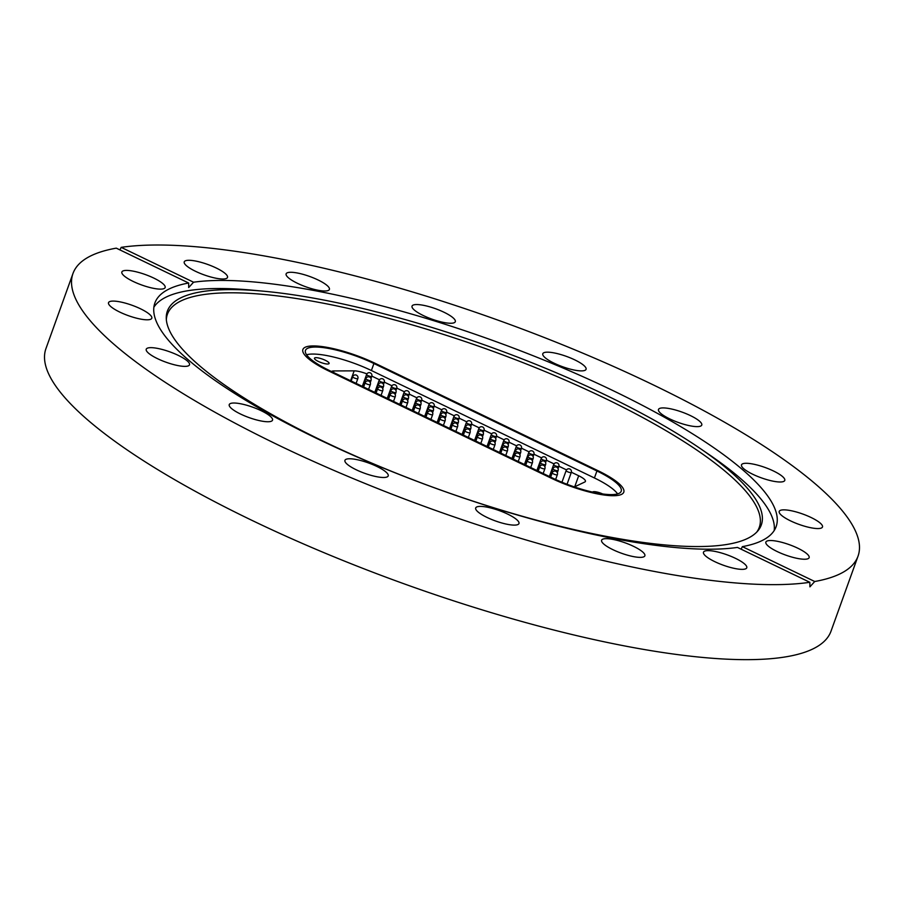 <?xml version="1.0" encoding="UTF-8"?>
<svg xmlns="http://www.w3.org/2000/svg" width="904" height="904" viewBox="0 0 904 904"><rect width="100%" height="100%" fill="white"/><g stroke="black" fill="none" stroke-linecap="round" stroke-linejoin="round"><path stroke-width="1.36" d="M605.782 395.138A315.632 75.721 -160.2 0 1 699.775 448.203A315.632 75.721 -160.2 0 1 757.789 530.964A315.632 75.721 -160.2 0 1 322.886 441.016A315.632 75.721 -160.2 0 1 166.257 318.005A315.632 75.721 -160.2 0 1 263.719 291.212A315.632 75.721 -160.2 0 1 605.782 395.138M166.336 319.575A314.536 75.461 -160.2 0 1 604.29 397.963A314.536 75.461 -160.2 0 1 756.727 532.128M153.883 307.202A330.141 79.202 -160.2 0 1 252.758 290.207L263.719 291.212M157.556 358.685A22.995 5.514 19.8 0 0 189.501 364.809A22.995 5.514 19.8 0 0 178.167 355.34A22.995 5.514 19.8 0 0 146.233 349.226A22.995 5.514 19.8 0 0 157.556 358.685M119.848 312.117A22.995 5.514 19.8 0 0 151.793 318.242A22.995 5.514 19.8 0 0 140.459 308.772A22.995 5.514 19.8 0 0 108.525 302.659A22.995 5.514 19.8 0 0 119.848 312.117M124.39 270.556A22.995 5.514 19.8 0 0 121.87 271.98A22.995 5.514 19.8 0 0 137.284 283.28A22.995 5.514 19.8 0 0 162.618 288.975A22.995 5.514 19.8 0 0 165.138 287.562A22.995 5.514 19.8 0 0 149.725 276.262A22.995 5.514 19.8 0 0 124.39 270.556M186.755 260.442A22.995 5.514 19.8 0 0 184.235 261.866A22.995 5.514 19.8 0 0 199.66 273.155A22.995 5.514 19.8 0 0 224.983 278.861A22.995 5.514 19.8 0 0 227.503 277.449A22.995 5.514 19.8 0 0 212.09 266.149A22.995 5.514 19.8 0 0 186.755 260.442M288.647 272.432A22.995 5.514 19.8 0 0 286.127 273.855A22.995 5.514 19.8 0 0 301.552 285.144A22.995 5.514 19.8 0 0 326.886 290.851A22.995 5.514 19.8 0 0 329.406 289.427A22.995 5.514 19.8 0 0 313.982 278.138A22.995 5.514 19.8 0 0 288.647 272.432M414.563 304.693A22.995 5.514 19.8 0 0 412.043 306.117A22.995 5.514 19.8 0 0 427.456 317.406A22.995 5.514 19.8 0 0 452.791 323.112A22.995 5.514 19.8 0 0 455.311 321.688A22.995 5.514 19.8 0 0 439.886 310.4A22.995 5.514 19.8 0 0 414.563 304.693M554.129 363.205A22.995 5.514 19.8 0 0 586.063 369.318A22.995 5.514 19.8 0 0 574.741 359.86A22.995 5.514 19.8 0 0 542.795 353.735A22.995 5.514 19.8 0 0 554.129 363.205M669.819 418.936A22.995 5.514 19.8 0 0 701.764 425.061A22.995 5.514 19.8 0 0 690.43 415.603A22.995 5.514 19.8 0 0 658.485 409.478A22.995 5.514 19.8 0 0 669.819 418.936M752.84 474.306A22.995 5.514 19.8 0 0 784.774 480.431A22.995 5.514 19.8 0 0 773.451 470.973A22.995 5.514 19.8 0 0 741.506 464.848A22.995 5.514 19.8 0 0 752.84 474.306M790.548 520.873A22.995 5.514 19.8 0 0 822.482 526.998A22.995 5.514 19.8 0 0 811.159 517.54A22.995 5.514 19.8 0 0 779.214 511.415A22.995 5.514 19.8 0 0 790.548 520.873M768.389 540.671A22.995 5.514 19.8 0 0 765.869 542.095A22.995 5.514 19.8 0 0 781.282 553.384A22.995 5.514 19.8 0 0 806.617 559.09A22.995 5.514 19.8 0 0 809.136 557.678A22.995 5.514 19.8 0 0 793.723 546.378A22.995 5.514 19.8 0 0 768.389 540.671M706.013 550.785A22.995 5.514 19.8 0 0 703.493 552.208A22.995 5.514 19.8 0 0 718.917 563.508A22.995 5.514 19.8 0 0 744.252 569.204A22.995 5.514 19.8 0 0 746.772 567.791A22.995 5.514 19.8 0 0 731.347 556.491A22.995 5.514 19.8 0 0 706.013 550.785M604.121 538.807A22.995 5.514 19.8 0 0 601.601 540.23A22.995 5.514 19.8 0 0 617.025 551.519A22.995 5.514 19.8 0 0 642.348 557.226A22.995 5.514 19.8 0 0 644.868 555.802A22.995 5.514 19.8 0 0 629.455 544.513A22.995 5.514 19.8 0 0 604.121 538.807M478.216 506.545A22.995 5.514 19.8 0 0 475.696 507.958A22.995 5.514 19.8 0 0 491.109 519.258A22.995 5.514 19.8 0 0 516.444 524.964A22.995 5.514 19.8 0 0 518.964 523.54A22.995 5.514 19.8 0 0 503.551 512.252A22.995 5.514 19.8 0 0 478.216 506.545M356.266 469.797A22.995 5.514 19.8 0 0 388.212 475.911A22.995 5.514 19.8 0 0 376.878 466.453A22.995 5.514 19.8 0 0 344.944 460.339A22.995 5.514 19.8 0 0 356.266 469.797M240.577 414.055A22.995 5.514 19.8 0 0 272.522 420.179A22.995 5.514 19.8 0 0 261.188 410.71A22.995 5.514 19.8 0 0 229.243 404.596A22.995 5.514 19.8 0 0 240.577 414.055M742.353 546.637L814.73 581.509L809.927 586.843L809.826 582.3L737.449 547.428A330.141 79.202 -160.2 0 1 317.553 438.824A330.141 79.202 -160.2 0 1 154.878 302.998A330.141 79.202 -160.2 0 1 188.653 283.02L188.687 287.54L193.558 282.217A330.141 79.202 -160.2 0 1 613.454 390.833A330.141 79.202 -160.2 0 1 776.118 526.659A330.141 79.202 -160.2 0 1 742.353 546.637L741.133 549.203M699.775 448.203L708.86 454.407A330.141 79.202 -160.2 0 1 774.208 530.535M188.653 283.02L116.277 248.148A417.185 100.084 19.8 0 0 72.975 273.505L45.968 348.526A417.185 100.084 19.8 0 0 251.538 520.162A417.185 100.084 19.8 0 0 831.025 631.161L858.032 556.141A417.185 100.084 19.8 0 0 652.462 384.505A417.185 100.084 19.8 0 0 121.181 247.357L119.938 249.911M72.975 273.505A417.185 100.084 19.8 0 0 278.545 445.152A417.185 100.084 19.8 0 0 809.826 582.3M814.73 581.509A417.185 100.084 19.8 0 0 858.032 556.141M193.558 282.217L121.181 247.357M375.149 363.329L598.154 470.769A52.014 12.475 -160.2 0 1 623.783 492.171A52.014 12.475 -160.2 0 1 551.542 478.329L328.525 370.889A52.014 12.475 -160.2 0 1 302.897 349.486A52.014 12.475 -160.2 0 1 375.149 363.329L598.154 470.769A52.014 12.475 -160.2 0 1 623.783 492.171A52.014 12.475 -160.2 0 1 551.542 478.329L328.525 370.889A52.014 12.475 -160.2 0 1 302.897 349.486A52.014 12.475 -160.2 0 1 375.149 363.329M602.731 493.968A7.786 1.864 19.8 0 0 592.572 492.092M325.27 360.278A7.786 1.864 19.8 0 0 314.456 358.199A7.786 1.864 19.8 0 0 318.287 361.408A7.786 1.864 19.8 0 0 329.112 363.476A7.786 1.864 19.8 0 0 325.27 360.278M306.569 354.763A49.279 11.82 -160.2 0 1 371.397 370.527L594.414 477.967A49.279 11.82 -160.2 0 1 617.59 493.889M331.474 371.521A13.684 3.288 -160.2 0 1 333.983 370.934L354.165 370.855A13.684 3.288 -160.2 0 1 366.9 373.894M371.838 376.109L379.454 379.782M384.313 382.121L391.929 385.782M396.777 388.121L404.393 391.794M409.252 394.133L416.868 397.805M421.716 400.144L429.332 403.817M434.191 406.145L441.807 409.817M446.655 412.156L454.283 415.829M459.13 418.168L466.746 421.84M471.594 424.168L479.222 427.841M484.069 430.18L491.686 433.852M496.545 436.191L504.161 439.864M509.008 442.203L516.625 445.864M521.484 448.203L529.1 451.876M533.948 454.215L541.575 457.887M546.423 460.226L554.039 463.899M558.887 466.227L566.514 469.899M571.362 472.238L578.684 475.764A13.684 3.288 -160.2 0 1 585.43 481.403A13.684 3.288 -160.2 0 1 584.82 481.99L574.582 486.849A13.684 3.288 -160.2 0 1 574.413 486.917M596.934 470.973A49.279 11.82 -160.2 0 1 621.206 491.245A49.279 11.82 -160.2 0 1 552.762 478.137L329.757 370.685A49.279 11.82 -160.2 0 1 305.473 350.413A49.279 11.82 -160.2 0 1 373.917 363.521L596.934 470.973L594.414 477.967M371.397 370.527L373.917 363.521M350.616 380.731L354.165 370.855M333.983 370.934L333.429 372.459M574.718 486.793L578.684 475.764M455.865 431.445L457.605 426.631A2.735 0.655 -160.2 0 1 457.175 426.824A2.735 0.655 -160.2 0 1 453.593 425.807A2.735 0.655 -160.2 0 1 452.452 424.778L450.904 429.061M443.401 425.434L445.13 420.631A2.735 0.655 -160.2 0 1 444.7 420.812A2.735 0.655 -160.2 0 1 441.118 419.795A2.735 0.655 -160.2 0 1 439.977 418.778L438.44 423.049M430.925 419.433L432.654 414.62A2.735 0.655 -160.2 0 1 432.236 414.8A2.735 0.655 -160.2 0 1 428.654 413.783A2.735 0.655 -160.2 0 1 427.513 412.766L425.965 417.038M418.462 413.422L420.19 408.608A2.735 0.655 -160.2 0 1 419.761 408.789A2.735 0.655 -160.2 0 1 416.179 407.783A2.735 0.655 -160.2 0 1 415.038 406.755L413.501 411.037M468.34 437.457L470.069 432.643A2.735 0.655 -160.2 0 1 469.651 432.824A2.735 0.655 -160.2 0 1 466.057 431.818A2.735 0.655 -160.2 0 1 464.916 430.79L463.379 435.061M480.804 443.468L482.544 438.655A2.735 0.655 -160.2 0 1 482.114 438.835A2.735 0.655 -160.2 0 1 478.532 437.818A2.735 0.655 -160.2 0 1 477.391 436.801L475.854 441.073M493.279 449.469L495.008 444.666A2.735 0.655 -160.2 0 1 494.59 444.847A2.735 0.655 -160.2 0 1 490.996 443.83A2.735 0.655 -160.2 0 1 489.855 442.802L488.318 447.084M470.023 430.677L470.803 428.507A2.735 0.655 -160.2 0 1 470.374 428.688A2.735 0.655 -160.2 0 1 466.792 427.682A2.735 0.655 -160.2 0 1 465.65 426.654L462.735 434.756M457.56 424.665L458.328 422.507A2.735 0.655 -160.2 0 1 457.91 422.688A2.735 0.655 -160.2 0 1 454.328 421.671A2.735 0.655 -160.2 0 1 453.186 420.642L450.26 428.745M445.084 418.654L445.864 416.495A2.735 0.655 -160.2 0 1 445.435 416.676A2.735 0.655 -160.2 0 1 441.853 415.659A2.735 0.655 -160.2 0 1 440.711 414.642L437.796 422.744M482.499 436.677L483.278 434.519A2.735 0.655 -160.2 0 1 482.849 434.7A2.735 0.655 -160.2 0 1 479.267 433.683A2.735 0.655 -160.2 0 1 478.126 432.666L475.21 440.768M405.986 407.41L407.715 402.608A2.735 0.655 -160.2 0 1 407.297 402.788A2.735 0.655 -160.2 0 1 403.704 401.772A2.735 0.655 -160.2 0 1 402.562 400.743L401.026 405.026M393.511 401.41L395.251 396.596A2.735 0.655 -160.2 0 1 394.822 396.777A2.735 0.655 -160.2 0 1 391.24 395.76A2.735 0.655 -160.2 0 1 390.099 394.743L388.562 399.014M381.047 395.398L382.776 390.584A2.735 0.655 -160.2 0 1 382.358 390.765A2.735 0.655 -160.2 0 1 378.765 389.76A2.735 0.655 -160.2 0 1 377.623 388.731L376.087 393.014M505.754 455.48L507.483 450.667A2.735 0.655 -160.2 0 1 507.054 450.847A2.735 0.655 -160.2 0 1 503.471 449.842A2.735 0.655 -160.2 0 1 502.33 448.813L500.793 453.096M518.218 461.492L519.947 456.678A2.735 0.655 -160.2 0 1 519.529 456.859A2.735 0.655 -160.2 0 1 515.947 455.842A2.735 0.655 -160.2 0 1 514.805 454.825L513.257 459.096M530.693 467.492L532.422 462.69A2.735 0.655 -160.2 0 1 531.993 462.871A2.735 0.655 -160.2 0 1 528.411 461.854A2.735 0.655 -160.2 0 1 527.269 460.825L525.732 465.108M368.572 389.387L370.312 384.584A2.735 0.655 -160.2 0 1 369.883 384.765A2.735 0.655 -160.2 0 1 366.301 383.748A2.735 0.655 -160.2 0 1 365.159 382.72L363.611 387.002M356.108 383.386L357.837 378.573A2.735 0.655 -160.2 0 1 357.408 378.753A2.735 0.655 -160.2 0 1 353.826 377.736A2.735 0.655 -160.2 0 1 352.684 376.719L351.147 380.991M543.157 473.504L544.897 468.69A2.735 0.655 -160.2 0 1 544.468 468.871A2.735 0.655 -160.2 0 1 540.886 467.865A2.735 0.655 -160.2 0 1 539.744 466.837L538.196 471.12M555.644 479.482L557.361 474.702A2.735 0.655 -160.2 0 1 556.943 474.882A2.735 0.655 -160.2 0 1 553.35 473.865A2.735 0.655 -160.2 0 1 552.208 472.848L550.672 477.12M494.963 442.689L495.742 440.53A2.735 0.655 -160.2 0 1 495.324 440.711A2.735 0.655 -160.2 0 1 491.731 439.694A2.735 0.655 -160.2 0 1 490.589 438.677L487.674 446.768M507.438 448.7L508.217 446.531A2.735 0.655 -160.2 0 1 507.788 446.723A2.735 0.655 -160.2 0 1 504.206 445.706A2.735 0.655 -160.2 0 1 503.065 444.678L500.149 452.78M519.902 454.701L520.681 452.542A2.735 0.655 -160.2 0 1 520.263 452.723A2.735 0.655 -160.2 0 1 516.67 451.706A2.735 0.655 -160.2 0 1 515.529 450.689L512.613 458.791M532.377 460.712L533.157 458.554A2.735 0.655 -160.2 0 1 532.727 458.735A2.735 0.655 -160.2 0 1 529.145 457.718A2.735 0.655 -160.2 0 1 528.004 456.701L525.088 464.792M544.852 466.724L545.62 464.554A2.735 0.655 -160.2 0 1 545.202 464.746A2.735 0.655 -160.2 0 1 541.62 463.729A2.735 0.655 -160.2 0 1 540.479 462.701L537.552 470.803M557.316 472.724L558.096 470.566A2.735 0.655 -160.2 0 1 557.666 470.747A2.735 0.655 -160.2 0 1 554.084 469.741A2.735 0.655 -160.2 0 1 552.943 468.713L550.027 476.815M432.609 412.642L433.389 410.484A2.735 0.655 -160.2 0 1 432.971 410.665A2.735 0.655 -160.2 0 1 429.377 409.659A2.735 0.655 -160.2 0 1 428.236 408.631L425.321 416.733M420.145 406.642L420.925 404.472A2.735 0.655 -160.2 0 1 420.496 404.664A2.735 0.655 -160.2 0 1 416.913 403.647A2.735 0.655 -160.2 0 1 415.772 402.619L412.857 410.721M407.67 400.63L408.45 398.472A2.735 0.655 -160.2 0 1 408.032 398.653A2.735 0.655 -160.2 0 1 404.438 397.636A2.735 0.655 -160.2 0 1 403.297 396.619L400.382 404.709M395.206 394.619L395.986 392.46A2.735 0.655 -160.2 0 1 395.556 392.641A2.735 0.655 -160.2 0 1 391.974 391.624A2.735 0.655 -160.2 0 1 390.833 390.607L387.918 398.709M382.731 388.618L383.511 386.449A2.735 0.655 -160.2 0 1 383.081 386.641A2.735 0.655 -160.2 0 1 379.499 385.624A2.735 0.655 -160.2 0 1 378.358 384.596L375.442 392.698M370.267 382.607L371.036 380.448A2.735 0.655 -160.2 0 1 370.617 380.629A2.735 0.655 -160.2 0 1 367.035 379.612A2.735 0.655 -160.2 0 1 365.894 378.595L362.967 386.686M470.758 426.541L471.538 424.371A2.735 0.655 -160.2 0 1 471.108 424.564A2.735 0.655 -160.2 0 1 467.526 423.547A2.735 0.655 -160.2 0 1 466.385 422.518A2.735 0.655 -160.2 0 0 467.526 423.547A2.735 0.655 -160.2 0 1 466.385 422.518A2.735 0.655 -160.2 0 0 467.526 423.547A2.735 0.655 -160.2 0 1 466.385 422.518A2.735 0.655 -160.2 0 0 467.526 423.547A2.735 0.655 -160.2 0 1 466.385 422.518A2.735 0.655 -160.2 0 0 467.526 423.547A2.735 0.655 -160.2 0 1 466.385 422.518L462.091 434.451L466.385 422.518A2.735 2.735 0 0 1 469.888 420.868A2.735 2.735 0 0 1 471.538 424.371A2.735 0.655 -160.2 0 1 471.108 424.564A2.735 0.655 -160.2 0 1 467.526 423.547A2.735 0.655 -160.2 0 0 471.108 424.564A2.735 0.655 -160.2 0 1 467.526 423.547A2.735 0.655 -160.2 0 0 471.108 424.564A2.735 0.655 -160.2 0 1 467.526 423.547A2.735 0.655 -160.2 0 0 471.108 424.564A2.735 0.655 -160.2 0 1 467.526 423.547A2.735 0.655 -160.2 0 0 471.108 424.564A2.735 0.655 -160.2 0 0 471.538 424.371A2.735 0.655 -160.2 0 1 471.108 424.564A2.735 0.655 -160.2 0 0 471.538 424.371A2.735 0.655 -160.2 0 1 471.108 424.564A2.735 0.655 -160.2 0 0 471.538 424.371A2.735 0.655 -160.2 0 1 471.108 424.564A2.735 0.655 -160.2 0 0 471.538 424.371A2.735 2.735 0 0 0 469.888 420.868A2.735 2.735 0 0 0 466.385 422.518L462.091 434.451L466.385 422.518A2.735 2.735 0 0 1 469.888 420.868A2.735 2.735 0 0 1 471.538 424.371A2.735 2.735 0 0 0 469.888 420.868A2.735 2.735 0 0 0 466.385 422.518L462.091 434.451L466.385 422.518A2.735 2.735 0 0 1 469.888 420.868A2.735 2.735 0 0 1 471.538 424.371A2.735 2.735 0 0 0 469.888 420.868A2.735 2.735 0 0 0 466.385 422.518L462.091 434.451L466.385 422.518A2.735 2.735 0 0 1 469.888 420.868A2.735 2.735 0 0 1 471.538 424.371A2.735 2.735 0 0 0 469.888 420.868A2.735 2.735 0 0 0 466.385 422.518L462.091 434.451M459.062 418.371A2.735 0.655 -160.2 0 1 458.644 418.552A2.735 0.655 -160.2 0 1 455.051 417.535A2.735 0.655 -160.2 0 1 453.91 416.518A2.735 0.655 -160.2 0 0 455.051 417.535A2.735 0.655 -160.2 0 1 453.91 416.518A2.735 0.655 -160.2 0 0 455.051 417.535A2.735 0.655 -160.2 0 1 453.91 416.518A2.735 0.655 -160.2 0 0 455.051 417.535A2.735 0.655 -160.2 0 1 453.91 416.518A2.735 0.655 -160.2 0 0 455.051 417.535A2.735 0.655 -160.2 0 0 458.644 418.552A2.735 0.655 -160.2 0 1 455.051 417.535A2.735 0.655 -160.2 0 0 458.644 418.552A2.735 0.655 -160.2 0 1 455.051 417.535A2.735 0.655 -160.2 0 0 458.644 418.552A2.735 0.655 -160.2 0 1 455.051 417.535A2.735 0.655 -160.2 0 0 458.644 418.552A2.735 0.655 -160.2 0 0 459.062 418.371A2.735 0.655 -160.2 0 1 458.644 418.552A2.735 0.655 -160.2 0 0 459.062 418.371A2.735 0.655 -160.2 0 1 458.644 418.552A2.735 0.655 -160.2 0 0 459.062 418.371A2.735 0.655 -160.2 0 1 458.644 418.552A2.735 0.655 -160.2 0 0 459.062 418.371A2.735 2.735 0 0 0 457.413 414.868A2.735 2.735 0 0 0 453.91 416.518L449.616 428.439L453.91 416.518A2.735 2.735 0 0 1 457.413 414.868A2.735 2.735 0 0 1 459.062 418.371A2.735 2.735 0 0 0 457.413 414.868A2.735 2.735 0 0 0 453.91 416.518L449.616 428.439L453.91 416.518A2.735 2.735 0 0 1 457.413 414.868A2.735 2.735 0 0 1 459.062 418.371A2.735 2.735 0 0 0 457.413 414.868A2.735 2.735 0 0 0 453.91 416.518L449.616 428.439L453.91 416.518A2.735 2.735 0 0 1 457.413 414.868A2.735 2.735 0 0 1 459.062 418.371A2.735 2.735 0 0 0 457.413 414.868A2.735 2.735 0 0 0 453.91 416.518L449.616 428.439L453.91 416.518A2.735 2.735 0 0 1 457.413 414.868A2.735 2.735 0 0 1 459.062 418.371L458.283 420.529L459.062 418.371M445.819 414.518L446.599 412.36A2.735 0.655 -160.2 0 1 446.169 412.54A2.735 0.655 -160.2 0 1 442.587 411.523A2.735 0.655 -160.2 0 1 441.446 410.506A2.735 0.655 -160.2 0 0 442.587 411.523A2.735 0.655 -160.2 0 1 441.446 410.506A2.735 0.655 -160.2 0 0 442.587 411.523A2.735 0.655 -160.2 0 1 441.446 410.506A2.735 0.655 -160.2 0 0 442.587 411.523A2.735 0.655 -160.2 0 1 441.446 410.506L437.152 422.428L441.446 410.506A2.735 2.735 0 0 1 444.949 408.857A2.735 2.735 0 0 1 446.599 412.36A2.735 0.655 -160.2 0 1 446.169 412.54A2.735 0.655 -160.2 0 1 442.587 411.523A2.735 0.655 -160.2 0 0 446.169 412.54A2.735 0.655 -160.2 0 1 442.587 411.523A2.735 0.655 -160.2 0 0 446.169 412.54A2.735 0.655 -160.2 0 1 442.587 411.523A2.735 0.655 -160.2 0 0 446.169 412.54A2.735 0.655 -160.2 0 0 446.599 412.36A2.735 0.655 -160.2 0 1 446.169 412.54A2.735 0.655 -160.2 0 0 446.599 412.36A2.735 0.655 -160.2 0 1 446.169 412.54A2.735 0.655 -160.2 0 0 446.599 412.36A2.735 2.735 0 0 0 444.949 408.857A2.735 2.735 0 0 0 441.446 410.506L437.152 422.428L441.446 410.506A2.735 2.735 0 0 1 444.949 408.857A2.735 2.735 0 0 1 446.599 412.36A2.735 2.735 0 0 0 444.949 408.857A2.735 2.735 0 0 0 441.446 410.506L437.152 422.428L441.446 410.506A2.735 2.735 0 0 1 444.949 408.857A2.735 2.735 0 0 1 446.599 412.36A2.735 2.735 0 0 0 444.949 408.857A2.735 2.735 0 0 0 441.446 410.506L437.152 422.428M434.123 406.348A2.735 0.655 -160.2 0 1 433.705 406.529A2.735 0.655 -160.2 0 1 430.112 405.523A2.735 0.655 -160.2 0 1 428.971 404.495A2.735 0.655 -160.2 0 0 430.112 405.523A2.735 0.655 -160.2 0 1 428.971 404.495A2.735 0.655 -160.2 0 0 430.112 405.523A2.735 0.655 -160.2 0 1 428.971 404.495A2.735 0.655 -160.2 0 0 430.112 405.523A2.735 0.655 -160.2 0 0 433.705 406.529A2.735 0.655 -160.2 0 1 430.112 405.523A2.735 0.655 -160.2 0 0 433.705 406.529A2.735 0.655 -160.2 0 1 430.112 405.523A2.735 0.655 -160.2 0 0 433.705 406.529A2.735 0.655 -160.2 0 0 434.123 406.348A2.735 0.655 -160.2 0 1 433.705 406.529A2.735 0.655 -160.2 0 0 434.123 406.348A2.735 0.655 -160.2 0 1 433.705 406.529A2.735 0.655 -160.2 0 0 434.123 406.348A2.735 2.735 0 0 0 432.474 402.845A2.735 2.735 0 0 0 428.971 404.495L424.677 416.416L428.971 404.495A2.735 2.735 0 0 1 432.474 402.845A2.735 2.735 0 0 1 434.123 406.348A2.735 2.735 0 0 0 432.474 402.845A2.735 2.735 0 0 0 428.971 404.495L424.677 416.416L428.971 404.495A2.735 2.735 0 0 1 432.474 402.845A2.735 2.735 0 0 1 434.123 406.348A2.735 2.735 0 0 0 432.474 402.845A2.735 2.735 0 0 0 428.971 404.495L424.677 416.416L428.971 404.495A2.735 2.735 0 0 1 432.474 402.845A2.735 2.735 0 0 1 434.123 406.348L433.344 408.518L434.123 406.348M420.88 402.506L421.659 400.348A2.735 0.655 -160.2 0 1 421.23 400.528A2.735 0.655 -160.2 0 1 417.648 399.511A2.735 0.655 -160.2 0 1 416.507 398.483A2.735 0.655 -160.2 0 0 417.648 399.511A2.735 0.655 -160.2 0 1 416.507 398.483A2.735 0.655 -160.2 0 0 417.648 399.511A2.735 0.655 -160.2 0 1 416.507 398.483L412.213 410.416L416.507 398.483A2.735 2.735 0 0 1 420.01 396.845A2.735 2.735 0 0 1 421.659 400.348A2.735 0.655 -160.2 0 1 421.23 400.528A2.735 0.655 -160.2 0 1 417.648 399.511A2.735 0.655 -160.2 0 0 421.23 400.528A2.735 0.655 -160.2 0 1 417.648 399.511A2.735 0.655 -160.2 0 0 421.23 400.528A2.735 0.655 -160.2 0 0 421.659 400.348A2.735 0.655 -160.2 0 1 421.23 400.528A2.735 0.655 -160.2 0 0 421.659 400.348A2.735 2.735 0 0 0 420.01 396.845A2.735 2.735 0 0 0 416.507 398.483L412.213 410.416L416.507 398.483A2.735 2.735 0 0 1 420.01 396.845A2.735 2.735 0 0 1 421.659 400.348A2.735 2.735 0 0 0 420.01 396.845A2.735 2.735 0 0 0 416.507 398.483L412.213 410.416M409.184 394.336A2.735 0.655 -160.2 0 1 408.755 394.517A2.735 0.655 -160.2 0 1 405.173 393.5A2.735 0.655 -160.2 0 1 404.031 392.483A2.735 0.655 -160.2 0 0 405.173 393.5A2.735 0.655 -160.2 0 1 404.031 392.483A2.735 0.655 -160.2 0 0 405.173 393.5A2.735 0.655 -160.2 0 0 408.755 394.517A2.735 0.655 -160.2 0 1 405.173 393.5A2.735 0.655 -160.2 0 0 408.755 394.517A2.735 0.655 -160.2 0 0 409.184 394.336A2.735 0.655 -160.2 0 1 408.755 394.517A2.735 0.655 -160.2 0 0 409.184 394.336A2.735 2.735 0 0 0 407.534 390.833A2.735 2.735 0 0 0 404.031 392.483L399.737 404.404L404.031 392.483A2.735 2.735 0 0 1 407.534 390.833A2.735 2.735 0 0 1 409.184 394.336A2.735 2.735 0 0 0 407.534 390.833A2.735 2.735 0 0 0 404.031 392.483L399.737 404.404L404.031 392.483A2.735 2.735 0 0 1 407.534 390.833A2.735 2.735 0 0 1 409.184 394.336L408.405 396.494L409.184 394.336M395.941 390.483L396.709 388.324A2.735 0.655 -160.2 0 1 396.291 388.505A2.735 0.655 -160.2 0 1 392.709 387.5A2.735 0.655 -160.2 0 1 391.568 386.471A2.735 0.655 -160.2 0 0 392.709 387.5A2.735 0.655 -160.2 0 1 391.568 386.471L387.274 398.393L391.568 386.471A2.735 2.735 0 0 1 395.071 384.821A2.735 2.735 0 0 1 396.709 388.324A2.735 0.655 -160.2 0 1 396.291 388.505A2.735 0.655 -160.2 0 1 392.709 387.5A2.735 0.655 -160.2 0 0 396.291 388.505A2.735 0.655 -160.2 0 0 396.709 388.324A2.735 2.735 0 0 0 395.071 384.821A2.735 2.735 0 0 0 391.568 386.471L387.274 398.393M384.245 382.313A2.735 0.655 -160.2 0 1 383.816 382.505A2.735 0.655 -160.2 0 1 380.234 381.488A2.735 0.655 -160.2 0 1 379.092 380.46A2.735 0.655 -160.2 0 0 380.234 381.488A2.735 0.655 -160.2 0 0 383.816 382.505A2.735 0.655 -160.2 0 0 384.245 382.313A2.735 2.735 0 0 0 382.595 378.81A2.735 2.735 0 0 0 379.092 380.46L374.798 392.392L379.092 380.46A2.735 2.735 0 0 1 382.595 378.81A2.735 2.735 0 0 1 384.245 382.313L383.465 384.482L384.245 382.313M370.99 378.471L371.77 376.313A2.735 0.655 -160.2 0 1 371.352 376.493A2.735 0.655 -160.2 0 1 367.758 375.476A2.735 0.655 -160.2 0 1 366.617 374.459L362.323 386.381M484.002 430.383A2.735 0.655 -160.2 0 1 483.583 430.564A2.735 0.655 -160.2 0 1 480.001 429.547A2.735 0.655 -160.2 0 1 478.86 428.53A2.735 0.655 -160.2 0 0 480.001 429.547A2.735 0.655 -160.2 0 1 478.86 428.53A2.735 0.655 -160.2 0 0 480.001 429.547A2.735 0.655 -160.2 0 1 478.86 428.53A2.735 0.655 -160.2 0 0 480.001 429.547A2.735 0.655 -160.2 0 1 478.86 428.53A2.735 0.655 -160.2 0 0 480.001 429.547A2.735 0.655 -160.2 0 0 483.583 430.564A2.735 0.655 -160.2 0 1 480.001 429.547A2.735 0.655 -160.2 0 0 483.583 430.564A2.735 0.655 -160.2 0 1 480.001 429.547A2.735 0.655 -160.2 0 0 483.583 430.564A2.735 0.655 -160.2 0 1 480.001 429.547A2.735 0.655 -160.2 0 0 483.583 430.564A2.735 0.655 -160.2 0 0 484.002 430.383A2.735 0.655 -160.2 0 1 483.583 430.564A2.735 0.655 -160.2 0 0 484.002 430.383A2.735 0.655 -160.2 0 1 483.583 430.564A2.735 0.655 -160.2 0 0 484.002 430.383A2.735 0.655 -160.2 0 1 483.583 430.564A2.735 0.655 -160.2 0 0 484.002 430.383A2.735 2.735 0 0 0 482.363 426.88A2.735 2.735 0 0 0 478.86 428.53L474.566 440.451L478.86 428.53A2.735 2.735 0 0 1 482.363 426.88A2.735 2.735 0 0 1 484.002 430.383A2.735 2.735 0 0 0 482.363 426.88A2.735 2.735 0 0 0 478.86 428.53L474.566 440.451L478.86 428.53A2.735 2.735 0 0 1 482.363 426.88A2.735 2.735 0 0 1 484.002 430.383A2.735 2.735 0 0 0 482.363 426.88A2.735 2.735 0 0 0 478.86 428.53L474.566 440.451L478.86 428.53A2.735 2.735 0 0 1 482.363 426.88A2.735 2.735 0 0 1 484.002 430.383A2.735 2.735 0 0 0 482.363 426.88A2.735 2.735 0 0 0 478.86 428.53L474.566 440.451L478.86 428.53A2.735 2.735 0 0 1 482.363 426.88A2.735 2.735 0 0 1 484.002 430.383L483.233 432.541L484.002 430.383M495.697 438.553L496.477 436.395A2.735 0.655 -160.2 0 1 496.047 436.575A2.735 0.655 -160.2 0 1 492.465 435.558A2.735 0.655 -160.2 0 1 491.324 434.541A2.735 0.655 -160.2 0 0 492.465 435.558A2.735 0.655 -160.2 0 1 491.324 434.541A2.735 0.655 -160.2 0 0 492.465 435.558A2.735 0.655 -160.2 0 1 491.324 434.541A2.735 0.655 -160.2 0 0 492.465 435.558A2.735 0.655 -160.2 0 1 491.324 434.541L487.03 446.463L491.324 434.541A2.735 2.735 0 0 1 494.827 432.892A2.735 2.735 0 0 1 496.477 436.395A2.735 0.655 -160.2 0 1 496.047 436.575A2.735 0.655 -160.2 0 1 492.465 435.558A2.735 0.655 -160.2 0 0 496.047 436.575A2.735 0.655 -160.2 0 1 492.465 435.558A2.735 0.655 -160.2 0 0 496.047 436.575A2.735 0.655 -160.2 0 1 492.465 435.558A2.735 0.655 -160.2 0 0 496.047 436.575A2.735 0.655 -160.2 0 0 496.477 436.395A2.735 0.655 -160.2 0 1 496.047 436.575A2.735 0.655 -160.2 0 0 496.477 436.395A2.735 0.655 -160.2 0 1 496.047 436.575A2.735 0.655 -160.2 0 0 496.477 436.395A2.735 2.735 0 0 0 494.827 432.892A2.735 2.735 0 0 0 491.324 434.541L487.03 446.463L491.324 434.541A2.735 2.735 0 0 1 494.827 432.892A2.735 2.735 0 0 1 496.477 436.395A2.735 2.735 0 0 0 494.827 432.892A2.735 2.735 0 0 0 491.324 434.541L487.03 446.463L491.324 434.541A2.735 2.735 0 0 1 494.827 432.892A2.735 2.735 0 0 1 496.477 436.395A2.735 2.735 0 0 0 494.827 432.892A2.735 2.735 0 0 0 491.324 434.541L487.03 446.463M508.952 442.395A2.735 0.655 -160.2 0 1 508.523 442.587A2.735 0.655 -160.2 0 1 504.94 441.57A2.735 0.655 -160.2 0 1 503.799 440.542A2.735 0.655 -160.2 0 0 504.94 441.57A2.735 0.655 -160.2 0 1 503.799 440.542A2.735 0.655 -160.2 0 0 504.94 441.57A2.735 0.655 -160.2 0 1 503.799 440.542A2.735 0.655 -160.2 0 0 504.94 441.57A2.735 0.655 -160.2 0 0 508.523 442.587A2.735 0.655 -160.2 0 1 504.94 441.57A2.735 0.655 -160.2 0 0 508.523 442.587A2.735 0.655 -160.2 0 1 504.94 441.57A2.735 0.655 -160.2 0 0 508.523 442.587A2.735 0.655 -160.2 0 0 508.952 442.395A2.735 0.655 -160.2 0 1 508.523 442.587A2.735 0.655 -160.2 0 0 508.952 442.395A2.735 0.655 -160.2 0 1 508.523 442.587A2.735 0.655 -160.2 0 0 508.952 442.395A2.735 2.735 0 0 0 507.302 438.892A2.735 2.735 0 0 0 503.799 440.542L499.505 452.475L503.799 440.542A2.735 2.735 0 0 1 507.302 438.892A2.735 2.735 0 0 1 508.952 442.395A2.735 2.735 0 0 0 507.302 438.892A2.735 2.735 0 0 0 503.799 440.542L499.505 452.475L503.799 440.542A2.735 2.735 0 0 1 507.302 438.892A2.735 2.735 0 0 1 508.952 442.395A2.735 2.735 0 0 0 507.302 438.892A2.735 2.735 0 0 0 503.799 440.542L499.505 452.475L503.799 440.542A2.735 2.735 0 0 1 507.302 438.892A2.735 2.735 0 0 1 508.952 442.395L508.172 444.565L508.952 442.395M520.636 450.565L521.416 448.407A2.735 0.655 -160.2 0 1 520.998 448.587A2.735 0.655 -160.2 0 1 517.404 447.582A2.735 0.655 -160.2 0 1 516.263 446.553A2.735 0.655 -160.2 0 0 517.404 447.582A2.735 0.655 -160.2 0 1 516.263 446.553A2.735 0.655 -160.2 0 0 517.404 447.582A2.735 0.655 -160.2 0 1 516.263 446.553L511.969 458.475L516.263 446.553A2.735 2.735 0 0 1 519.766 444.904A2.735 2.735 0 0 1 521.416 448.407A2.735 0.655 -160.2 0 1 520.998 448.587A2.735 0.655 -160.2 0 1 517.404 447.582A2.735 0.655 -160.2 0 0 520.998 448.587A2.735 0.655 -160.2 0 1 517.404 447.582A2.735 0.655 -160.2 0 0 520.998 448.587A2.735 0.655 -160.2 0 0 521.416 448.407A2.735 0.655 -160.2 0 1 520.998 448.587A2.735 0.655 -160.2 0 0 521.416 448.407A2.735 2.735 0 0 0 519.766 444.904A2.735 2.735 0 0 0 516.263 446.553L511.969 458.475L516.263 446.553A2.735 2.735 0 0 1 519.766 444.904A2.735 2.735 0 0 1 521.416 448.407A2.735 2.735 0 0 0 519.766 444.904A2.735 2.735 0 0 0 516.263 446.553L511.969 458.475M533.891 454.418A2.735 0.655 -160.2 0 1 533.462 454.599A2.735 0.655 -160.2 0 1 529.88 453.582A2.735 0.655 -160.2 0 1 528.738 452.565A2.735 0.655 -160.2 0 0 529.88 453.582A2.735 0.655 -160.2 0 1 528.738 452.565A2.735 0.655 -160.2 0 0 529.88 453.582A2.735 0.655 -160.2 0 0 533.462 454.599A2.735 0.655 -160.2 0 1 529.88 453.582A2.735 0.655 -160.2 0 0 533.462 454.599A2.735 0.655 -160.2 0 0 533.891 454.418A2.735 0.655 -160.2 0 1 533.462 454.599A2.735 0.655 -160.2 0 0 533.891 454.418A2.735 2.735 0 0 0 532.241 450.915A2.735 2.735 0 0 0 528.738 452.565L524.444 464.486L528.738 452.565A2.735 2.735 0 0 1 532.241 450.915A2.735 2.735 0 0 1 533.891 454.418A2.735 2.735 0 0 0 532.241 450.915A2.735 2.735 0 0 0 528.738 452.565L524.444 464.486L528.738 452.565A2.735 2.735 0 0 1 532.241 450.915A2.735 2.735 0 0 1 533.891 454.418L533.111 456.576L533.891 454.418M545.575 462.588L546.355 460.43A2.735 0.655 -160.2 0 1 545.937 460.611A2.735 0.655 -160.2 0 1 542.343 459.594A2.735 0.655 -160.2 0 1 541.202 458.565A2.735 0.655 -160.2 0 0 542.343 459.594A2.735 0.655 -160.2 0 1 541.202 458.565L536.908 470.498L541.202 458.565A2.735 2.735 0 0 1 544.705 456.927A2.735 2.735 0 0 1 546.355 460.43A2.735 0.655 -160.2 0 1 545.937 460.611A2.735 0.655 -160.2 0 1 542.343 459.594A2.735 0.655 -160.2 0 0 545.937 460.611A2.735 0.655 -160.2 0 0 546.355 460.43A2.735 2.735 0 0 0 544.705 456.927A2.735 2.735 0 0 0 541.202 458.565L536.908 470.498M558.83 466.43A2.735 0.655 -160.2 0 1 558.401 466.611A2.735 0.655 -160.2 0 1 554.819 465.605A2.735 0.655 -160.2 0 1 553.677 464.577A2.735 0.655 -160.2 0 0 554.819 465.605A2.735 0.655 -160.2 0 0 558.401 466.611A2.735 0.655 -160.2 0 0 558.83 466.43A2.735 2.735 0 0 0 557.18 462.927A2.735 2.735 0 0 0 553.677 464.577L549.383 476.498L553.677 464.577A2.735 2.735 0 0 1 557.18 462.927A2.735 2.735 0 0 1 558.83 466.43L558.05 468.6L558.83 466.43M567.045 484.261L571.294 472.442A2.735 0.655 -160.2 0 1 570.876 472.622A2.735 0.655 -160.2 0 1 567.294 471.606A2.735 0.655 -160.2 0 1 566.153 470.588L561.949 482.239M457.605 426.631A2.735 2.735 0 0 0 455.955 423.128A2.735 2.735 0 0 0 452.452 424.778M445.13 420.631A2.735 2.735 0 0 0 443.48 417.128A2.735 2.735 0 0 0 439.977 418.778M432.654 414.62A2.735 2.735 0 0 0 431.016 411.117A2.735 2.735 0 0 0 427.513 412.766M420.19 408.608A2.735 2.735 0 0 0 418.541 405.105A2.735 2.735 0 0 0 415.038 406.755M470.069 432.643A2.735 2.735 0 0 0 468.419 429.14A2.735 2.735 0 0 0 464.916 430.79M482.544 438.655A2.735 2.735 0 0 0 480.894 435.152A2.735 2.735 0 0 0 477.391 436.801M495.008 444.666A2.735 2.735 0 0 0 493.358 441.163A2.735 2.735 0 0 0 489.855 442.802M470.803 428.507A2.735 2.735 0 0 0 469.153 425.004A2.735 2.735 0 0 0 465.65 426.654M458.328 422.507A2.735 2.735 0 0 0 456.689 419.004A2.735 2.735 0 0 0 453.186 420.642M445.864 416.495A2.735 2.735 0 0 0 444.214 412.992A2.735 2.735 0 0 0 440.711 414.642M483.278 434.519A2.735 2.735 0 0 0 481.629 431.016A2.735 2.735 0 0 0 478.126 432.666M407.715 402.608A2.735 2.735 0 0 0 406.065 399.105A2.735 2.735 0 0 0 402.562 400.743M395.251 396.596A2.735 2.735 0 0 0 393.602 393.093A2.735 2.735 0 0 0 390.099 394.743M382.776 390.584A2.735 2.735 0 0 0 381.126 387.081A2.735 2.735 0 0 0 377.623 388.731M507.483 450.667A2.735 2.735 0 0 0 505.833 447.164A2.735 2.735 0 0 0 502.33 448.813M519.947 456.678A2.735 2.735 0 0 0 518.308 453.175A2.735 2.735 0 0 0 514.805 454.825M532.422 462.69A2.735 2.735 0 0 0 530.772 459.187A2.735 2.735 0 0 0 527.269 460.825M370.312 384.584A2.735 2.735 0 0 0 368.662 381.081A2.735 2.735 0 0 0 365.159 382.72M357.837 378.573A2.735 2.735 0 0 0 356.187 375.07A2.735 2.735 0 0 0 352.684 376.719M544.897 468.69A2.735 2.735 0 0 0 543.247 465.187A2.735 2.735 0 0 0 539.744 466.837M557.361 474.702A2.735 2.735 0 0 0 555.711 471.199A2.735 2.735 0 0 0 552.208 472.848M495.742 440.53A2.735 2.735 0 0 0 494.092 437.027A2.735 2.735 0 0 0 490.589 438.677M508.217 446.531A2.735 2.735 0 0 0 506.568 443.028A2.735 2.735 0 0 0 503.065 444.678M520.681 452.542A2.735 2.735 0 0 0 519.032 449.039A2.735 2.735 0 0 0 515.529 450.689M533.157 458.554A2.735 2.735 0 0 0 531.507 455.051A2.735 2.735 0 0 0 528.004 456.701M545.62 464.554A2.735 2.735 0 0 0 543.982 461.051A2.735 2.735 0 0 0 540.479 462.701M558.096 470.566A2.735 2.735 0 0 0 556.446 467.063A2.735 2.735 0 0 0 552.943 468.713M433.389 410.484A2.735 2.735 0 0 0 431.739 406.981A2.735 2.735 0 0 0 428.236 408.631M420.925 404.472A2.735 2.735 0 0 0 419.275 400.969A2.735 2.735 0 0 0 415.772 402.619M408.45 398.472A2.735 2.735 0 0 0 406.8 394.969A2.735 2.735 0 0 0 403.297 396.619M395.986 392.46A2.735 2.735 0 0 0 394.336 388.957A2.735 2.735 0 0 0 390.833 390.607M383.511 386.449A2.735 2.735 0 0 0 381.861 382.946A2.735 2.735 0 0 0 378.358 384.596M371.036 380.448A2.735 2.735 0 0 0 369.397 376.945A2.735 2.735 0 0 0 365.894 378.595M371.77 376.313A2.735 2.735 0 0 0 370.12 372.81A2.735 2.735 0 0 0 366.617 374.459M396.709 388.324A2.735 2.735 0 0 0 395.071 384.821A2.735 2.735 0 0 0 391.568 386.471M421.659 400.348A2.735 2.735 0 0 0 420.01 396.845A2.735 2.735 0 0 0 416.507 398.483M446.599 412.36A2.735 2.735 0 0 0 444.949 408.857A2.735 2.735 0 0 0 441.446 410.506M571.294 472.442A2.735 2.735 0 0 0 569.656 468.939A2.735 2.735 0 0 0 566.153 470.588M546.355 460.43A2.735 2.735 0 0 0 544.705 456.927A2.735 2.735 0 0 0 541.202 458.565M521.416 448.407A2.735 2.735 0 0 0 519.766 444.904A2.735 2.735 0 0 0 516.263 446.553M496.477 436.395A2.735 2.735 0 0 0 494.827 432.892A2.735 2.735 0 0 0 491.324 434.541M471.538 424.371A2.735 2.735 0 0 0 469.888 420.868A2.735 2.735 0 0 0 466.385 422.518"/></g></svg>
